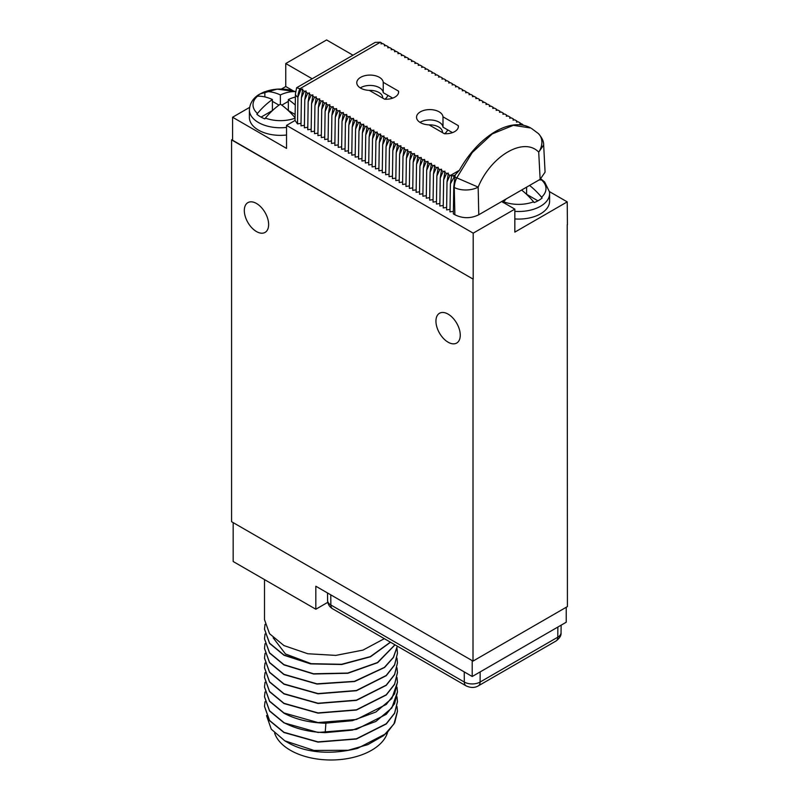 <?xml version="1.0" encoding="UTF-8"?>
<svg xmlns="http://www.w3.org/2000/svg" width="799" height="799" viewBox="0 0 799 799"><rect width="100%" height="100%" fill="white"/><g stroke="black" fill="none" stroke-linecap="round" stroke-linejoin="round"><path stroke-width="1.2" d="M232.579 139.316L231.58 139.885L231.58 521.707L473.008 661.093L567.42 606.581L567.22 224.649M567.42 224.759L567.22 201.877L514.836 232.119L514.836 209.118L473.198 233.158L473.198 279.161L232.579 140.234L232.579 117.233L286.541 148.394L286.541 125.393L295.041 120.489M473.198 279.161L231.58 139.885M473.198 233.158L286.541 125.393M281.438 89.029L285.762 86.532L285.762 63.53L326.591 39.95L352.998 55.201M249.598 107.406L232.579 117.233M567.22 201.877L549.472 191.63M473.008 661.093L473.008 279.27M514.836 209.118L501.692 201.528M312.159 78.781A40 23.091 0 0 0 311.46 78.362L311.46 79.181M285.762 63.53L311.46 78.362M514.836 218.946A30.991 17.888 0 0 0 540.533 213.832A30.991 17.888 0 0 0 549.602 201.188L549.602 193.608A30.991 17.888 180 0 1 540.533 206.252A30.991 17.888 0 0 1 514.836 211.355M540.763 178.946A28.175 16.26 0 0 1 542.121 180.035L541.542 179.945A56.06 32.369 120 0 0 539.075 179.945M529.557 185.438A56.06 32.369 60 0 1 541.542 197.213L542.121 197.972A28.175 16.26 0 0 1 538.536 200.499A28.175 16.26 0 0 1 534.151 202.566L533.572 201.807A56.06 32.369 -120 0 0 521.587 190.042M526.591 187.156L526.591 194.287L537.937 200.839M506.127 198.971A56.06 32.369 120 0 0 503.67 201.807L503.09 202.566M297.508 123.905L295.041 120.409L295.44 93.753A8.449 4.794 0.9 0 0 297.907 97.208L297.508 123.905L301.023 123.356M300.953 89.338L299.885 88.729A16.899 9.758 -60 0 0 297.907 97.208L300.953 89.338L302.741 89.069L301.403 97.818L304.339 91.296L306.127 91.026L304.789 99.775L307.725 93.253L309.513 92.974L308.174 101.723L311.111 95.211L312.898 94.931L311.56 103.68L314.496 97.168L316.284 96.889L314.946 105.638L317.882 99.116L319.67 98.846L318.342 107.595L321.268 101.074L323.056 100.794L321.727 109.543L324.654 103.031L326.441 102.751L325.113 111.5L328.039 104.989L329.827 104.709L328.499 113.458L331.425 106.936L333.213 106.666L331.885 115.416L334.811 108.894L336.599 108.614L335.27 117.363L338.207 110.851L339.984 110.572L338.656 119.321L341.592 112.809L343.37 112.529L342.042 121.278L344.978 114.756L346.756 114.487L345.428 123.236L348.364 116.714L350.142 116.434L348.813 125.183L351.75 118.671L353.528 118.392L352.199 127.141L355.136 120.629L356.913 120.349L355.585 129.098L358.521 122.577L360.299 122.307L358.971 131.056L361.907 124.534L363.695 124.254L362.356 133.004L365.293 126.492L367.081 126.212L365.742 134.961L368.679 128.449L370.466 128.17L369.128 136.919L372.064 130.397L373.852 130.127L372.514 138.876L375.45 132.354L377.238 132.075L375.91 140.824L378.836 134.312L380.624 134.032L379.295 142.781L382.222 136.269L384.009 135.99L382.681 144.739L385.607 138.217L387.395 137.947L386.067 146.696L388.993 140.175L390.781 139.895L389.453 148.644L392.379 142.132L394.167 141.852L392.838 150.602L395.765 144.09L397.552 143.81L396.224 152.559L399.16 146.037L400.938 145.768L399.61 154.517L402.546 147.995L404.324 147.715L402.996 156.464L405.932 149.952L407.71 149.673L406.381 158.422L409.318 151.91L411.095 151.63L409.767 160.379L412.703 153.857L414.481 153.588L413.153 162.337L416.089 155.815L417.867 155.535L416.539 164.284L419.475 157.773L421.263 157.493L419.924 166.242L422.861 159.73L424.649 159.45L423.31 168.199L426.247 161.678L428.034 161.408L426.696 170.157L429.632 163.635L431.42 163.356L430.082 172.105L433.018 165.593L434.806 165.313L433.467 174.062L436.404 167.55L438.192 167.271L436.863 176.02L439.79 169.498L441.577 169.228L440.249 177.977L443.175 171.455L444.963 171.176L443.635 179.925L446.561 173.413L448.349 173.133L447.021 181.882L449.947 175.371L451.735 175.081L450.406 183.84L455.15 175.231L453.742 187.186L453.343 213.872L454.871 214.751C462.841 218.656 470.811 218.656 478.771 214.761L540.144 179.336L538.716 152.16L543.66 144.979L545.078 172.145L540.144 179.336M304.409 125.313L300.983 125.843L301.403 97.818M307.795 127.271L304.369 127.8L304.789 99.775M311.181 129.228L307.755 129.758L308.174 101.723M314.566 131.176L311.141 131.715L311.56 103.68M317.952 133.133L314.526 133.663L314.946 105.638M321.338 135.091L317.912 135.62L318.342 107.595M324.724 137.048L321.308 137.578L321.727 109.543M328.109 138.996L324.694 139.535L325.113 111.5M331.495 140.954L328.079 141.483L328.499 113.458M334.881 142.911L331.465 143.44L331.885 115.416M338.277 144.869L334.851 145.398L335.27 117.363M341.662 146.816L338.237 147.356L338.656 119.321M345.048 148.774L341.622 149.303L342.042 121.278M348.434 150.731L345.008 151.261L345.428 123.236M351.82 152.689L348.394 153.218L348.813 125.183M355.205 154.636L351.78 155.176L352.199 127.141M358.591 156.594L355.165 157.123L355.585 129.098M361.977 158.552L358.551 159.081L358.971 131.056M365.363 160.509L361.937 161.038L362.356 133.004M368.748 162.457L365.323 162.996L365.742 134.961M372.134 164.414L368.709 164.944L369.128 136.919M375.52 166.372L372.094 166.901L372.514 138.876M378.906 168.329L375.48 168.859L375.91 140.824M382.292 170.287L378.876 170.816L379.295 142.781M385.677 172.234L382.262 172.764L382.681 144.739M389.063 174.192L385.647 174.721L386.067 146.696M392.449 176.15L389.033 176.679L389.453 148.644M395.845 178.107L392.419 178.636L392.838 150.602M399.23 180.055L395.805 180.584L396.224 152.559M402.616 182.012L399.19 182.542L399.61 154.517M406.002 183.97L402.576 184.499L402.996 156.464M409.388 185.927L405.962 186.457L406.381 158.422M412.773 187.875L409.348 188.404L409.767 160.379M416.159 189.832L412.733 190.362L413.153 162.337M419.545 191.79L416.119 192.319L416.539 164.284M422.931 193.748L419.505 194.277L419.924 166.242M426.316 195.695L422.891 196.224L423.31 168.199M429.702 197.653L426.276 198.182L426.696 170.157M433.088 199.61L429.662 200.14L430.082 172.105M436.474 201.568L433.048 202.097L433.467 174.062M439.859 203.515L436.434 204.045L436.863 176.02M443.245 205.473L439.83 206.002L440.249 177.977M446.631 207.43L443.215 207.96L443.635 179.925M450.017 209.388L446.601 209.917L447.021 181.882M453.383 211.345L449.987 211.865L450.406 183.84M543.66 144.979C543.799 141.503 542.032 137.688 538.366 133.553A16.899 13.313 -46.7 0 1 538.726 152.15L538.716 152.16A16.899 13.313 -46.7 0 0 538.726 152.15C524.044 136.569 491.095 155.585 478.162 187.116L478.162 187.116A16.899 9.149 178.7 0 1 454.271 187.485L454.871 214.751M449.947 175.371L447.869 174.162M446.561 173.413L444.484 172.214M443.175 171.455L441.098 170.257M439.79 169.498L437.712 168.299M436.404 167.55L434.326 166.342M433.018 165.593L430.941 164.394M429.632 163.635L427.555 162.437M426.247 161.678L424.169 160.479M422.861 159.73L420.783 158.522M419.475 157.773L417.398 156.574M416.089 155.815L414.012 154.616M412.703 153.857L410.616 152.659M409.318 151.91L407.23 150.701M405.932 149.952L403.845 148.754M402.546 147.995L400.459 146.796M399.16 146.037L397.073 144.839M395.765 144.09L393.687 142.881M392.379 142.132L390.302 140.934M388.993 140.175L386.916 138.976M385.607 138.217L383.53 137.019M382.222 136.269L380.144 135.061M378.836 134.312L376.758 133.113M375.45 132.354L373.373 131.156M372.064 130.397L369.987 129.198M368.679 128.449L366.601 127.241M365.293 126.492L363.215 125.293M361.907 124.534L359.83 123.336M358.521 122.577L356.444 121.378M355.136 120.629L353.058 119.421M351.75 118.671L349.662 117.473M348.364 116.714L346.277 115.515M344.978 114.756L342.891 113.558M341.592 112.809L339.505 111.6M338.207 110.851L336.119 109.653M334.811 108.894L332.734 107.695M331.425 106.936L329.348 105.738M328.039 104.989L325.962 103.78M324.654 103.031L322.576 101.823M321.268 101.074L319.191 99.875M317.882 99.116L315.805 97.917M314.496 97.168L312.419 95.96M311.111 95.211L309.033 94.002M307.725 93.253L305.647 92.055M304.339 91.296L302.262 90.097M295.44 93.753L296.649 87.73L375.18 42.387L380.404 42.237L381.473 42.856L380.993 43.885L382.781 43.605L384.858 44.814L384.379 45.843L386.167 45.563L388.244 46.761L387.765 47.8L389.552 47.521L391.63 48.719L391.15 49.748L392.938 49.478L395.016 50.677L394.536 51.705L396.324 51.426L398.401 52.634L397.922 53.663L399.71 53.383L401.787 54.582L401.308 55.62L403.096 55.341L405.173 56.539L404.693 57.568L406.481 57.298L408.559 58.497L408.079 59.526L409.867 59.246L411.944 60.454L411.475 61.483L413.253 61.203L415.33 62.402L414.861 63.441L416.639 63.161L418.716 64.359L418.247 65.388L420.024 65.119L422.112 66.317L421.632 67.346L423.41 67.066L425.497 68.275L425.018 69.303L426.796 69.024L428.883 70.222L428.404 71.261L430.182 70.981L432.269 72.18L431.79 73.208L433.567 72.939L435.655 74.137L435.175 75.166L436.963 74.886L439.041 76.095L438.561 77.123L440.349 76.844L442.426 78.052L441.947 79.081L443.735 78.801L445.812 80L445.333 81.029L447.12 80.759L449.198 81.957L448.718 82.986L450.506 82.706L452.584 83.915L452.104 84.944L453.892 84.664L455.969 85.873L455.49 86.901L457.278 86.622L459.355 87.82L458.876 88.849L460.663 88.579L462.741 89.778L462.261 90.806L464.049 90.537L466.127 91.735L465.647 92.764L467.435 92.484L469.512 93.693L469.033 94.721L470.821 94.442L472.898 95.64L472.429 96.669L474.207 96.399L476.284 97.598L475.814 98.627L477.592 98.357L479.68 99.555L479.2 100.584L480.978 100.304L483.065 101.513L482.586 102.542L484.364 102.262L486.451 103.461L485.972 104.489L487.75 104.22L489.837 105.418L489.358 106.447L491.135 106.177L493.223 107.376L492.743 108.404L494.521 108.125L496.608 109.333L496.129 110.362L497.917 110.082L499.994 111.281L499.515 112.309L501.303 112.04L503.38 113.238L502.901 114.267L504.688 113.997L506.766 115.196L506.286 116.225L508.074 115.945L510.152 117.153L509.672 118.182L511.46 117.902L513.537 119.101L513.058 120.13L514.846 119.86L516.923 121.058L516.444 122.087L518.231 121.818L520.309 123.016L519.829 124.045L521.617 123.765L523.555 125.283M444.374 133.713L429.053 124.864A13.243 7.64 180 0 1 416.539 117.233A13.243 7.64 180 0 1 429.413 109.593A13.243 7.64 180 0 1 442.996 116.814L458.316 125.663A12.674 7.321 180 0 1 458.386 126.432A12.674 7.321 180 0 1 444.374 133.713M384.619 99.206L369.298 90.367A13.243 7.64 180 0 1 356.783 82.726A13.243 7.64 180 0 1 369.657 75.086A13.243 7.64 180 0 1 383.24 82.317L398.561 91.156A12.674 7.321 180 0 1 398.631 91.935A12.674 7.321 180 0 1 384.619 99.206M450.836 175.231L459.375 170.297A70.422 40.659 -60 0 1 530.726 128.01L513.357 125.323L492.314 133.872L472.209 152.579L456.658 178.067A16.899 9.758 120 0 0 454.271 187.485L453.742 187.186M459.375 170.297L454.871 175.281L451.285 175.96M478.771 214.761L478.162 187.116L454.831 177.008M520.658 123.915L520.309 123.016M517.273 121.957L516.923 121.058M513.887 120.01L513.537 119.101M510.501 118.052L510.152 117.153M507.115 116.095L506.766 115.196M503.73 114.137L503.38 113.238M500.344 112.19L499.994 111.281M496.958 110.232L496.608 109.333M493.572 108.274L493.223 107.376M490.187 106.317L489.837 105.418M486.801 104.369L486.451 103.461M483.415 102.412L483.065 101.513M480.019 100.454L479.68 99.555M476.633 98.497L476.284 97.598M473.248 96.549L472.898 95.64M469.862 94.592L469.512 93.693M466.476 92.634L466.127 91.735M463.09 90.677L462.741 89.778M459.705 88.729L459.355 87.82M456.319 86.771L455.969 85.873M452.933 84.814L452.584 83.915M449.547 82.856L449.198 81.957M446.162 80.909L445.812 80M442.776 78.951L442.426 78.052M439.39 76.994L439.041 76.095M436.004 75.036L435.655 74.137M432.619 73.089L432.269 72.18M429.233 71.131L428.883 70.222M425.847 69.173L425.497 68.275M422.451 67.216L422.112 66.317M419.066 65.268L418.716 64.359M415.68 63.311L415.33 62.402M412.294 61.353L411.944 60.454M408.908 59.396L408.559 58.497M405.522 57.448L405.173 56.539M402.137 55.491L401.787 54.582M398.751 53.533L398.401 52.634M395.365 51.575L395.016 50.677M391.979 49.628L391.63 48.719M388.594 47.67L388.244 46.761M385.208 45.713L384.858 44.814M381.822 43.755L381.473 42.856M296.649 87.73L299.885 88.729L380.404 42.237M420.034 122.407A13.243 7.64 180 0 1 434.247 120.389A13.243 7.64 180 0 1 442.996 127.161L447.66 129.857A18.307 10.567 180 0 1 444.673 133.723M447.66 129.857L452.464 132.624M429.073 124.874A12.674 7.321 180 0 1 438.741 127.011A12.674 7.321 180 0 1 442.456 132.185A12.674 7.321 180 0 1 442.436 132.594M442.996 127.161L442.996 116.814M458.316 127.201L458.316 125.663M360.279 87.91A13.243 7.64 180 0 1 374.491 85.883A13.243 7.64 180 0 1 383.24 92.664L387.905 95.361A18.307 10.567 180 0 1 384.918 99.226M387.905 95.361L392.699 98.127M369.318 90.377A12.674 7.321 180 0 1 378.986 92.504A12.674 7.321 180 0 1 382.691 97.678A12.674 7.321 180 0 1 382.681 98.087M383.24 92.664L383.24 82.317M398.561 92.704L398.561 91.156M285.762 86.532L293.103 90.766M295.61 91.585L277.183 89.118L259.925 94.002C256.589 95.78 249.957 100.524 249.398 109.882L249.398 117.463A30.991 17.888 0 0 0 286.541 135.001M295.081 117.783A56.06 32.369 -120 0 0 280.379 104.13L280.379 94.921A56.06 32.369 60 0 0 265.428 91.625L264.849 91.715A28.175 16.26 0 0 0 260.464 93.783A28.175 16.26 0 0 0 256.878 96.309L257.458 96.22A27.366 15.8 0 0 0 257.458 113.488A56.06 32.369 -60 0 1 272.409 99.525L272.409 110.562L261.063 117.113M280.379 94.921A56.06 32.369 -60 0 1 295.33 91.625L295.91 91.715M295.39 97.039A56.06 32.369 120 0 0 288.349 99.525L288.349 110.562L295.131 114.477M288.349 99.525A56.06 32.369 60 0 1 295.27 105.049M280.379 104.13A56.06 32.369 120 0 0 265.428 118.082L264.849 118.851A28.175 16.26 0 0 1 256.878 114.247L257.458 113.488M264.849 91.715L264.849 96.909M278.961 105.138L272.409 101.363M288.349 101.363L281.807 105.138M272.409 99.525A56.06 32.369 -120 0 0 257.458 96.22M448.099 342.192A17.198 9.928 -120 0 0 456.728 343.031A17.198 9.928 -120 0 0 459.325 329.238A17.198 9.928 -120 0 0 448.099 314.117A17.198 9.928 -120 0 0 439.53 313.248A17.198 9.928 -120 0 0 436.863 327.021A17.198 9.928 -120 0 0 448.099 342.192M256.479 231.56A17.198 9.928 -120 0 0 265.098 232.389A17.198 9.928 -120 0 0 267.705 218.606A17.198 9.928 -120 0 0 256.479 203.475A17.198 9.928 -120 0 0 247.91 202.616A17.198 9.928 -120 0 0 245.233 216.379A17.198 9.928 -120 0 0 256.479 231.56M472.209 660.633L472.209 676.503L315.835 586.226L315.835 609.228L233.168 561.507L233.168 522.626M327.79 602.326L315.835 609.228M264.499 579.585L264.499 619.634L269.553 633.727L283.965 645.572L307.805 653.752L335.85 655.39L363.006 650.086L384.349 638.671M390.401 642.166L370.307 656.628L341.582 664.299L310.531 663.659L283.965 655L269.553 643.155L264.499 629.073L265.038 624.349M264.499 629.183L269.553 643.385L283.965 655.23L310.601 663.899L341.722 664.508L370.476 656.778L390.531 642.236M264.499 648.508L269.553 662.701L283.965 674.556L317.033 684.064L354.576 681.527L384.549 667.495L393.498 657.367L397.343 646.171M264.499 638.84L269.553 653.043L283.965 664.898L313.617 674.006L347.875 673.267L377.647 662.681L395.026 644.833M273.148 637.782L285.483 653.962L311.55 663.819M397.323 646.161L393.398 657.317L384.389 667.395L354.406 681.347L316.943 683.824L283.965 674.326L269.553 662.471L264.499 648.389L265.038 643.674M264.499 677.492L269.553 691.684L283.965 703.539L318.012 713.137L356.414 710.041L386.257 695L394.596 684.363L397.463 672.658M264.499 667.824L269.553 682.026L283.965 693.872L318.012 703.47L356.414 700.383L386.257 685.342L394.596 674.706L397.463 662.99M264.499 658.166L269.553 672.368L283.965 684.214L318.012 693.812L356.414 690.726L386.257 675.684L394.596 665.048L397.463 653.332M264.499 687.15L269.553 701.342L283.965 713.197C295.45 719.33 309.183 722.676 325.183 723.215L352.349 720.688L375.89 712.009L391.83 698.526L397.463 682.316M396.993 667.824L397.463 672.538L394.596 684.134L386.257 694.77L356.414 709.812L318.012 712.908L283.965 703.31L269.553 691.455L264.499 677.372L265.038 672.658M396.993 658.166L397.463 662.88L394.596 674.476L386.257 685.113L356.414 700.154L318.012 703.24L283.965 693.642L269.553 681.797L264.499 667.714L265.038 663M396.993 677.482L397.463 682.206L394.596 693.802L386.257 704.428L356.414 719.48L318.012 722.566L283.965 712.968L269.553 701.113L264.499 687.03L265.038 682.316M396.993 687.15L397.463 691.864L391.83 707.954L375.89 721.437L352.349 730.116L325.183 732.653C309.183 732.104 295.45 728.758 283.965 722.626L269.553 710.78L264.499 696.688L265.038 691.974M396.993 648.508L397.463 653.222L394.596 664.818L386.257 675.455L356.414 690.496L318.012 693.582L283.965 683.984L269.553 672.139L264.499 658.046L265.038 653.332M394.946 644.783L377.478 662.551L347.725 673.068L313.538 673.767L283.965 664.658L269.553 652.813L264.499 638.731L265.038 634.016M396.993 696.808L397.463 701.752L394.596 713.347L386.257 723.984L356.414 739.025L318.012 742.111L283.965 732.513L269.553 720.668L264.499 706.466M397.463 711.3L394.686 722.825L386.596 733.332L357.562 748.373A66.487 38.382 180 0 1 348.184 750.271L367.91 744.608L383.72 735.559L393.927 724.024L397.463 711.18L396.993 706.466M264.499 696.808L269.553 711.01L283.965 722.855L318.012 732.453L356.414 729.367L386.257 714.326L394.596 703.689L397.463 691.974M266.516 715.594L271.28 729.187L284.784 740.813L287.95 742.641A60.844 35.126 180 0 0 302.581 748.863C319.171 753.497 337.498 753.337 357.562 748.373M265.038 701.642L264.499 706.356L269.553 720.438L283.965 732.284L318.012 741.881L356.414 738.795L386.257 723.754L394.596 713.117L397.463 701.522M284.784 740.813L313.957 750.431L348.184 750.271M387.555 732.423A57.398 33.139 0 0 1 348.394 758.431A57.398 33.139 0 0 1 290.397 750.281A57.398 33.139 180 0 1 274.616 733.112M566.231 607.27L566.231 622.221L472.209 676.503M541.542 179.945A27.366 15.8 180 0 1 541.542 197.213M503.67 201.807A27.366 15.8 0 0 0 533.572 201.807M453.992 176.529L453.053 175.99M249.398 109.882A30.991 17.888 0 0 0 286.541 127.411M265.428 91.625A27.366 15.8 180 0 1 295.33 91.625M265.428 118.082A27.366 15.8 0 0 0 295.071 118.182M325.183 732.653L325.902 723.235M464.239 671.909L464.319 682.046L330.856 604.993A11.156 6.442 180 0 1 327.59 600.478L327.51 592.968M330.776 594.856L330.856 604.993A8.449 4.884 -60 0 0 332.604 608.798C329.488 606.94 327.81 604.164 327.59 600.478M480.169 671.909L480.099 682.046A11.156 6.442 180 0 1 464.319 682.046A8.449 4.884 -60 0 0 466.067 685.852L332.604 608.798M557.862 627.055L557.782 637.193L480.099 682.046A8.449 4.884 -120 0 1 478.341 685.852C474.746 687.969 470.651 687.969 466.067 685.852M561.128 625.168L561.048 632.678A11.156 6.442 180 0 1 557.782 637.193A8.449 4.884 -120 0 1 556.034 640.998L478.341 685.852M549.602 193.608L549.512 191.94L544.658 182.042L540.893 178.866M538.366 133.553L531.535 128.469M561.048 632.678C561.377 635.455 559.709 638.231 556.034 640.998"/></g></svg>
